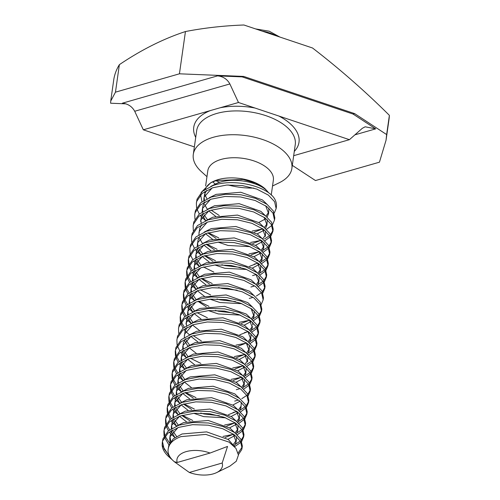 <?xml version="1.0" encoding="UTF-8"?>
<svg xmlns="http://www.w3.org/2000/svg" width="500" height="500" viewBox="0 0 500 500"><rect width="100%" height="100%" fill="white"/><g stroke="black" fill="none" stroke-linecap="round" stroke-linejoin="round"><path stroke-width="0.75" d="M217.544 75.869L122.387 103.188C127.963 103.787 132.069 106.481 134.713 111.263L143.319 129.806L215.294 109.162L238.475 102.494L229.869 83.944C227.225 79.162 223.119 76.475 217.544 75.869L242.119 76.875L243.681 76.425L179.431 73.806L185.444 31.544C204.406 27.894 223.9 25.712 243.912 25L312.525 47.994C339.519 68.806 365.138 91.256 389.381 115.344L386.644 134.575L354.637 113.612L243.681 76.425M238.475 102.494L349.431 139.675L293.681 155.681M272.531 186L279.288 182.725A49.781 26.006 -171.9 0 0 291.869 168.419A49.781 26.006 -171.9 0 0 266.506 140.944A49.781 26.006 -171.9 0 0 213.294 137.287A49.781 26.006 -171.9 0 0 193.294 154.394A49.781 26.006 -171.9 0 0 201.388 171.637L206.956 176.669M215.837 180.681A49.781 26.006 -171.9 0 0 219.781 182.3M228.075 184.956A49.781 26.006 -171.9 0 0 253.75 188.075M271.244 195.05L273.363 180.144A33.119 17.3 -171.9 0 0 256.494 161.863A33.119 17.3 -171.9 0 0 221.094 159.431A33.119 17.3 -171.9 0 0 207.794 170.806L205.631 185.994M212.675 181.819A33.119 17.3 -171.9 0 0 213.175 182.281A33.119 17.3 -171.9 0 0 215.212 183.95M265.225 188.931A33.119 17.3 -171.9 0 0 265.113 188.831A33.119 17.3 -171.9 0 0 218.225 179.594A33.119 17.3 -171.9 0 0 213.294 181.456L210.9 182.619L201.094 192.519M212.175 182.031A33.119 17.3 -171.9 0 0 205.387 189.125M204.869 191.438A33.119 17.3 -171.9 0 0 204.9 193.356M205.144 194.669A33.119 17.3 -171.9 0 0 207.031 198.75M219.269 215.5L211.05 210.081M204.425 200.131L204.119 197.225M203.744 200.544L204.525 194.45L206.519 190.45M210.787 186.406L217.75 182.95C234.394 176.575 261.881 182.625 268.544 192.763L265.338 189.031L255.819 183.194L243.088 179.475L216.444 180.5L210.9 182.619M215.637 216.331L208.731 210.875M207.356 209.3L204.556 204.462M204.112 203.05L203.969 202.4M203.85 198.531L204.15 197.094L212.138 187.963M207.481 219.638L203.925 214.669M202.8 211.544L202.494 208.631M202.125 211.956L202.906 205.863L204.9 201.863M209.163 197.812L216.125 194.363L240.763 192.256L262.494 199.95L267.019 204.306M205.731 220.712L202.931 215.875M202.488 214.462L202.344 213.806M202.225 209.944L202.525 208.506L210.512 199.369M216.025 238.319L207.8 232.9M201.175 222.956L200.869 220.044M208.888 210.781L200.9 219.919L200.6 221.356L201.281 217.275L203.275 213.275M207.537 209.225L214.5 205.775L239.137 203.669L260.869 211.356L265.394 215.719M249.988 246.644L228.05 245.456L218.125 242.138M212.387 239.15L205.481 233.694M214.4 249.731L206.181 244.312M198.875 234.781L199.656 228.681L201.65 224.681M205.919 220.637L212.875 217.181L237.512 215.081L259.25 222.769L263.769 227.131M210.769 250.562L203.856 245.106M202.481 243.531L199.681 238.694M198.975 232.763L199.281 231.325L207.262 222.194M240.425 267.381L225.181 265.631L221.819 264.731M212.775 261.144L204.556 255.725M202.606 253.869L199.056 248.9M197.931 245.775L197.619 242.862M197.25 246.188L198.031 240.094L200.025 236.094M204.294 232.044L211.256 228.594L235.888 226.488L257.625 234.181L262.15 238.544M246.737 269.462L224.8 268.281L214.875 264.956M209.144 261.969L202.231 256.512M200.863 254.944L198.056 250.106M197.619 248.694L197.469 248.044M197.35 244.175L197.656 242.738L205.637 233.6M200.987 265.281L197.431 260.306M196.306 257.188L195.994 254.275M195.625 257.6L196.406 251.506L198.4 247.506M202.669 243.456L209.631 240.006L234.262 237.9L256 245.594L260.525 249.95M199.237 266.35L196.431 261.512M195.994 260.1L195.85 259.45M195.725 255.588L196.031 254.15L204.013 245.012M237.175 290.2L221.931 288.456L218.569 287.55M209.525 283.962L201.306 278.544M199.363 276.694L195.806 271.719M194.681 268.594L194.375 265.688M194 269.012L194.781 262.913L196.775 258.913M201.044 254.869L208.006 251.412L232.638 249.312L254.375 257L258.9 261.363M205.894 284.794L198.988 279.337M197.613 277.762L194.812 272.925M194.369 271.512L194.225 270.863M194.106 266.994L194.406 265.556L202.394 256.425M235.55 301.613L220.306 299.862L216.95 298.962M197.738 288.1L194.181 283.131M193.056 280.006L192.75 277.094M192.381 280.419L193.162 274.325L195.156 270.325M199.419 266.281L206.381 262.825L231.019 260.719L252.75 268.412L257.275 272.775M241.869 303.694L219.931 302.512L210 299.188M204.269 296.2L197.362 290.744M195.987 289.175L193.188 284.337M192.744 282.925L192.6 282.275M192.481 278.406L192.781 276.969L200.769 267.831M233.931 313.019L218.681 311.275L215.325 310.375M206.281 306.781L198.056 301.363M196.112 299.513L192.562 294.538M191.431 291.419L191.125 288.506M191.231 287.175L193.531 281.737M197.794 277.688L204.756 274.237L229.394 272.131L251.125 279.825L255.65 284.181M240.244 315.106L218.306 313.919L208.381 310.6M194.363 300.581L191.562 295.744M191.119 294.331L190.975 293.681M190.756 291.831L191.156 288.381L199.144 279.244M194.488 310.925L190.938 305.95M189.806 302.825L189.5 299.919M189.131 303.244L189.913 297.144L191.906 293.144M196.175 289.1L203.131 285.644L227.769 283.544L249.506 291.231L254.025 295.594M201.025 319.025L194.112 313.569M192.738 311.994L189.938 307.156M189.5 305.744L189.35 305.094M189.231 301.225L189.537 299.794L197.519 290.656M192.862 322.331L189.312 317.362M188.188 314.237L187.875 311.325M187.506 314.65L188.287 308.556L190.281 304.556M194.55 300.512L201.513 297.056L226.144 294.95L247.881 302.644L252.406 307.006M199.4 330.431L192.488 324.975M191.119 323.406L188.312 318.569M187.875 317.156L187.725 316.506M187.606 312.638L187.913 311.2L195.894 302.062M201.406 341.012L193.188 335.594M186.562 325.65L186.25 322.738M194.269 313.475L186.287 322.612L185.981 324.05L186.663 319.969L188.656 315.969M192.925 311.919L199.887 308.469L224.519 306.363L246.256 314.056L250.781 318.412M197.775 341.844L190.863 336.388M189.619 345.156L186.062 340.181M184.256 337.475L185.037 331.375L187.031 327.375M191.3 323.331L198.263 319.875L222.894 317.775L244.631 325.462L249.156 329.825M196.15 353.256L189.244 347.8M187.869 346.225L185.069 341.388M184.363 335.456L184.662 334.025L192.65 324.888M187.994 356.562L184.438 351.594M183.312 348.469L183.006 345.562M182.638 348.881L183.419 342.788L185.413 338.787M189.675 334.744L196.637 331.287L221.275 329.181L243.006 336.875L247.531 341.238M194.525 364.669L187.619 359.212M186.244 357.638L183.444 352.8M183 351.388L182.856 350.737M182.738 346.869L183.038 345.431L191.025 336.294M186.369 367.975L182.819 363M181.688 359.881L181.381 356.969M181.012 360.294L181.794 354.2L183.787 350.2M188.05 346.15L195.012 342.7L219.65 340.594L241.381 348.288L245.906 352.644M184.619 369.05L181.819 364.206M181.375 362.794L181.231 362.144M181.112 358.281L181.419 356.844L189.4 347.706M184.744 379.387L181.194 374.412M180.062 371.287L179.756 368.381M179.387 371.706L180.169 365.606L182.162 361.606M186.431 357.562L193.388 354.106L218.025 352.006L239.762 359.694L244.281 364.056M191.281 387.488L184.369 382.031M182.994 380.456L180.194 375.619M179.756 374.206L179.606 373.556M179.488 369.688L179.794 368.256L187.775 359.119M193.287 398.069L185.069 392.65M183.119 390.794L179.569 385.825M178.444 382.7L178.131 379.794M177.763 383.113L178.544 377.019L180.538 373.019M184.806 368.975L191.769 365.519L216.4 363.413L238.137 371.106L242.662 375.469M189.656 398.9L182.744 393.444M181.375 391.869L178.569 387.031M178.131 385.619L177.981 384.969M177.862 381.1L178.169 379.663L186.15 370.531M219.312 415.712L204.069 413.969L200.706 413.069M191.663 409.481L183.444 404.056M181.5 402.206L177.944 397.231M176.819 394.113L176.506 391.2M176.137 394.525L176.919 388.431L178.912 384.431M183.181 380.381L190.144 376.931L214.775 374.825L236.513 382.519L241.038 386.875M225.625 417.8L203.694 416.613L193.762 413.294M188.031 410.306L181.119 404.85M179.75 403.281L176.944 398.438M176.506 397.025L176.363 396.375M176.238 392.512L176.544 391.075L184.525 381.938M190.037 420.887L181.819 415.469M179.875 413.619L176.319 408.644M175.194 405.519L174.887 402.612M174.513 405.938L175.294 399.837L177.288 395.838M181.556 391.794L188.519 388.338L213.15 386.238L234.887 393.925L239.412 398.288M186.406 421.719L179.5 416.262M178.125 414.688L175.325 409.85M174.881 408.438L174.737 407.788M174.619 403.919L174.919 402.488L182.906 393.35M178.25 425.025L174.694 420.056M173.569 416.931L173.263 414.025M172.894 417.344L173.675 411.25L175.669 407.25M179.931 403.206L186.894 399.75L211.531 397.65L233.263 405.337L237.787 409.7M176.5 426.1L173.7 421.262M173.256 419.85L173.113 419.2M172.994 415.331L173.294 413.894L181.281 404.762M176.625 436.438L173.075 431.463M171.944 428.344L171.637 425.431M171.269 428.756L172.05 422.663L174.044 418.663M178.306 414.613L185.269 411.163L209.906 409.056L231.637 416.75L236.163 421.106M174.906 437.544L172.075 432.675M171.631 431.256L171.488 430.606M171.369 426.744L171.675 425.306L179.656 416.169M170.825 441.438L170.012 436.844M170.012 442.669L169.744 438.15L170.119 435.506L172.419 430.075M176.688 426.025L183.644 422.569L208.281 420.469L230.019 428.156L234.537 432.519M169.744 438.15L170.05 436.719L178.031 427.581M268.875 208.244L268.606 213.569L267.137 217.1M268.675 212.231L265.969 216.15M265.669 205.744L268.606 213.569M265.419 218.944L258.831 222.469M267.25 219.65L266.981 224.981L265.512 228.512M267.05 223.644L264.344 227.562M262.663 228.844L254.369 232.131M264.044 217.156L266.981 224.981M263.794 230.356L257.206 233.881M265.625 231.062L265.363 236.394L262.419 228.569M265.425 235.056L262.719 238.975M261.038 240.256L252.75 243.544M262.169 241.769L255.581 245.294M264 242.475L263.738 247.8L262.262 251.337M263.8 246.462L261.094 250.381M259.413 251.669L251.125 254.95M260.794 239.975L263.738 247.8M260.55 253.175L253.956 256.706M262.381 253.881L262.113 259.212L260.637 262.744M262.175 257.875L259.469 261.794M257.787 263.075L249.5 266.363M259.169 251.388L262.113 259.212M258.925 264.587L252.331 268.113M260.756 265.294L260.487 270.625L259.012 274.156M260.556 269.288L257.844 273.206M257.55 262.8L260.487 270.625M259.131 276.706L258.863 282.031L257.394 285.569M258.931 280.694L256.225 284.613M255.925 274.212L258.863 282.031M254.256 310.938L253.994 316.262L252.519 319.8M254.056 314.925L251.35 318.844M249.669 320.131L241.381 323.413M251.05 308.444L253.994 316.262M250.806 321.637L244.213 325.169M252.638 322.35L252.744 325.031M252.431 326.337L249.725 330.256M248.044 331.538L239.756 334.825M249.425 319.85L252.369 327.675L250.894 331.206M251.012 333.756L250.744 339.087L249.269 342.619M250.812 337.75L248.1 341.669M246.419 342.95L238.131 346.238M247.806 331.262L250.744 339.087M249.387 345.169L249.119 350.494L247.65 354.031M249.188 349.156L246.481 353.075M244.8 354.363L236.506 357.644M246.181 342.675L249.119 350.494M245.931 355.869L239.344 359.4M247.763 356.581L247.494 361.906L244.556 354.081M247.562 360.569L244.856 364.487M243.175 365.769L234.881 369.056M244.306 367.281L237.719 370.806M246.137 367.987L245.875 373.319L244.4 376.85M245.938 371.981L243.231 375.9M241.55 377.181L233.263 380.469M242.931 365.494L245.875 373.319M242.681 378.694L236.094 382.219M244.513 379.4L244.25 384.725L242.775 388.263M244.312 383.387L241.606 387.306M241.306 376.906L244.25 384.725M239.438 401.512L232.844 405.037M241.269 402.219L241 407.55L239.525 411.081M241.069 406.213L238.356 410.131M236.675 411.413L228.388 414.7M237.812 412.925L231.219 416.45M239.644 413.631L239.375 418.956L237.906 422.494M239.444 417.619L236.737 421.538M235.056 422.825L226.762 426.106M236.438 411.138L239.375 418.956M236.188 424.338L229.6 427.863M238.019 425.044L237.75 430.369L236.281 433.9M237.819 429.031L235.113 432.95M233.431 434.231L225.138 437.519M234.812 422.544L237.75 430.369M234.562 435.744L227.975 439.269M236.394 436.45L236.506 439.137L235.863 442.95L234.131 445.975M236.194 440.444L233.319 444.513M233.188 433.956L236.131 441.781M168.263 448.55L168.8 445.481L173.269 438.825L182.025 433.981L206.656 431.881L228.394 439.569L234.325 446.431M200.631 194.856L201.988 201.75M222.175 463.031L189.325 472.463A22.981 12.006 -171.9 0 0 213.212 473.888A22.981 12.006 -171.9 0 0 216.637 472.6A22.981 12.006 -171.9 0 0 222.175 463.031L227.544 446.425L210.056 453.05A22.981 12.006 -171.9 0 0 186.175 451.625A22.981 12.006 -171.9 0 0 177.206 462.481L174.331 461.725M174.494 461.894L173.506 461.006A33.119 17.3 8.1 0 1 168.125 449.531A33.119 17.3 8.1 0 1 168.169 449.237C168.925 443.725 173.169 439.519 180.888 436.631L205.769 434.4L228.994 442.094L235.925 448.344L238.45 455.031L236.262 461.275L229.756 466.231L216.637 472.6M276.144 208.581L276.375 206.962A39.875 20.831 -171.9 0 0 275.45 200.544C270.188 186.956 234.431 177.556 212.925 185.613L202.413 191.3L197.05 199.175L196.375 203.05L196.737 201.35L202.1 193.481L212.619 187.794L226.706 185.05L242.237 185.55L256.863 189.119L268.369 195.106L274.606 201.706L276.144 208.581L274.281 213.038M252.219 231.038L262.4 229.013M205.688 220.731L201.975 217.344M201.438 216.756L200.188 215.244M199.3 214.006L196.863 208.95M196.562 207.794L196.375 203.05M274.519 219.994L274.831 217.819L273.288 210.938L267.056 204.338L255.55 198.356L240.925 194.781L225.394 194.281L211.306 197.025L200.787 202.712L195.425 210.581L194.756 214.462L195.113 212.763L200.475 204.894L210.994 199.206L225.081 196.456L240.613 196.962L255.238 200.531L266.744 206.513L272.981 213.119L274.519 219.994L272.656 224.444M208.325 232.75L218.725 237.887M250.594 242.45L260.775 240.425M194.944 219.206L194.756 214.462M272.894 231.406L273.206 229.225L271.669 222.35L265.431 215.744L253.925 209.762L239.3 206.194L223.769 205.688L209.681 208.438L199.163 214.125L193.8 221.994L193.131 225.875L193.494 224.169L198.85 216.3L209.369 210.613L223.456 207.869L238.988 208.375L253.612 211.944L265.119 217.925L271.356 224.525L272.894 231.406L271.031 235.856M206.7 244.163L217.106 249.3M248.969 253.856L259.15 251.838M193.319 230.619L193.131 225.875M271.269 242.812L271.581 240.637L270.044 233.762L263.806 227.156L252.3 221.175L237.675 217.606L222.144 217.1L208.056 219.85L197.537 225.531L192.175 233.406L191.506 237.281L191.869 235.581L197.225 227.712L207.744 222.025L221.838 219.281L237.369 219.781L251.994 223.35L263.494 229.338L269.731 235.938L271.269 242.812L269.406 247.269M205.075 255.569L215.481 260.706M200.819 254.963L197.106 251.575M196.569 250.987L195.312 249.475M194.425 248.238L191.988 243.181M191.694 242.025L191.506 237.281M269.65 254.225L269.956 252.05L268.419 245.169L262.181 238.569L250.675 232.587L236.05 229.019L220.519 228.512L206.431 231.256L195.912 236.944L190.556 244.812L189.881 248.694L190.244 246.994L195.606 239.125L206.125 233.438L220.212 230.688L235.744 231.194L250.369 234.762L261.875 240.744L268.106 247.35L269.65 254.225L267.781 258.675M203.45 266.981L213.856 272.119M199.194 266.369L195.481 262.987M194.944 262.4L193.688 260.887M192.806 259.65L190.369 254.594M190.069 253.438L189.881 248.694M268.025 265.637L268.331 263.456L266.794 256.581L260.556 249.975L249.05 243.994L234.431 240.425L218.9 239.925L204.806 242.669L194.288 248.356L188.931 256.225L188.256 260.106L188.619 258.4L193.981 250.531L204.5 244.844L218.588 242.1L234.119 242.606L248.744 246.175L260.25 252.156L266.481 258.756L268.025 265.637L266.156 270.087M188.463 259.025L189.05 263.825M189.45 264.994L192.375 270.119M193.4 271.375L194.05 272.094M201.831 278.394L212.231 283.531M197.569 277.781L193.856 274.394M193.319 273.806L192.069 272.294M191.181 271.056L188.744 266M188.444 264.85L188.256 260.106M266.4 277.044L266.712 274.869L265.169 267.994L258.938 261.388L247.431 255.406L232.806 251.838L217.275 251.331L203.181 254.081L192.669 259.762L187.306 267.638L186.631 271.512L186.994 269.812L192.356 261.944L202.875 256.256L216.962 253.512L232.494 254.013L247.119 257.581L258.625 263.569L264.862 270.169L266.4 277.044L264.538 281.5M186.838 270.431L187.431 275.231M187.825 276.4L190.75 281.531M191.775 282.781L192.425 283.5M200.206 289.8L210.606 294.938M195.944 289.194L192.231 285.806M191.694 285.219L190.444 283.706M189.556 282.469L187.119 277.413M186.819 276.256L186.631 271.512M264.775 288.456L265.087 286.281L263.544 279.4L257.312 272.8L245.806 266.819L231.181 263.25L215.65 262.744L201.562 265.487L191.044 271.175L185.681 279.044L185.012 282.925L185.369 281.225L190.731 273.356L201.25 267.669L215.338 264.919L230.869 265.425L245.494 268.994L257 274.975L263.238 281.581L264.775 288.456L262.913 292.906M185.212 281.844L185.806 286.644M186.2 287.812L189.131 292.938M190.156 294.194L190.8 294.913M198.581 301.212L208.988 306.35M194.319 300.6L190.606 297.219M190.069 296.631L188.819 295.119M187.931 293.881L185.494 288.825M185.2 287.669L185.012 282.925M263.15 299.869L263.463 297.688L261.925 290.812L255.688 284.206L244.181 278.225L229.556 274.656L214.025 274.156L199.938 276.9L189.419 282.587L184.056 290.456L183.388 294.337L183.75 292.631L189.106 284.762L199.625 279.075L213.713 276.331L229.244 276.837L243.869 280.406L255.375 286.388L261.613 292.994L263.15 299.869L261.288 304.319M183.588 293.256L184.181 298.056M184.581 299.225L187.506 304.35M188.531 305.606L189.175 306.325M196.956 312.625L207.362 317.762M239.225 322.319L249.406 320.3M192.694 312.013L188.981 308.625M188.444 308.038L187.194 306.525M186.306 305.294L183.869 300.231M183.575 299.081L183.388 294.337M261.525 311.275L261.837 309.1L260.3 302.225L254.062 295.619L242.556 289.637L227.931 286.069L212.4 285.562L198.312 288.312L187.794 293.994L182.431 301.869L181.762 305.744L182.125 304.044L187.481 296.175L198 290.487L212.094 287.744L227.625 288.244L242.25 291.812L253.75 297.8L259.988 304.4L261.525 311.275L259.662 315.731M181.962 304.662L182.556 309.469M182.956 310.631L185.881 315.763M186.906 317.013L187.55 317.738M191.075 323.425L187.362 320.037M186.825 319.45L185.569 317.938M184.681 316.7L182.244 311.644M181.95 310.487L181.762 305.744M259.906 322.688L260.212 320.513L258.675 313.631L252.438 307.031L240.931 301.05L226.306 297.481L210.775 296.975L196.688 299.719L186.169 305.406L180.812 313.275L180.138 317.156L180.5 315.456L185.863 307.587L196.381 301.9L210.469 299.15L226 299.656L240.625 303.225L252.131 309.206L258.363 315.812L259.906 322.688L258.038 327.137M180.338 316.075L180.931 320.875M181.331 322.044L184.256 327.169M185.281 328.425L185.931 329.144M235.981 345.144L246.163 343.119M189.45 334.831L185.738 331.45M185.2 330.863L183.944 329.35M183.062 328.113L180.625 323.056M180.325 321.9L180.138 317.156M258.281 334.1L258.587 331.919L257.05 325.044L250.812 318.438L239.306 312.456L224.688 308.888L209.156 308.387L195.062 311.131L184.544 316.819L179.188 324.688L178.512 328.569L178.875 326.869L184.237 318.994L194.756 313.306L208.844 310.562L224.375 311.069L239 314.637L250.506 320.619L256.737 327.225L258.281 334.1L256.413 338.55M234.356 356.55L244.537 354.531M178.7 333.312L178.512 328.569M256.656 345.513L256.969 343.331L255.425 336.456L249.194 329.85L237.688 323.869L223.062 320.3L207.531 319.794L193.438 322.544L182.925 328.225L177.562 336.1L176.887 339.975L177.25 338.275L182.613 330.406L193.131 324.719L207.219 321.975L222.75 322.475L237.375 326.05L248.881 332.031L255.119 338.631L256.656 345.513L254.794 349.963M190.463 358.263L200.863 363.406M232.731 367.962L242.913 365.938M186.2 357.656L182.488 354.269M181.95 353.681L180.7 352.169M179.812 350.931L177.375 345.875M177.081 344.719L176.887 339.981M255.031 356.919L255.344 354.744L253.8 347.863L247.569 341.262L236.062 335.281L221.438 331.712L205.906 331.206L191.819 333.95L181.3 339.637L175.938 347.506L175.269 351.388L175.625 349.688L180.987 341.819L191.506 336.131L205.594 333.381L221.125 333.888L235.75 337.456L247.256 343.438L253.494 350.044L255.031 356.919L253.169 361.369M175.469 350.306L176.062 355.106M176.456 356.275L179.387 361.4M180.413 362.656L181.056 363.375M231.106 379.375L241.287 377.35M184.575 369.062L180.863 365.681M180.325 365.094L179.075 363.581M178.188 362.344L175.75 357.287M175.456 356.131L175.269 351.388M253.406 368.331L253.719 366.15L252.181 359.275L245.944 352.675L234.438 346.688L219.812 343.119L204.281 342.619L190.194 345.363L179.675 351.05L174.312 358.919L173.644 362.8L174.006 361.1L179.363 353.225L189.881 347.537L203.969 344.794L219.5 345.3L234.125 348.869L245.631 354.85L251.869 361.456L253.406 368.331L251.544 372.781M173.844 361.719L174.438 366.519M174.838 367.688L177.763 372.812M178.787 374.069L179.431 374.787M182.95 380.475L179.237 377.088M178.7 376.506L177.45 374.988M176.562 373.756L174.125 368.694M173.831 367.544L173.644 362.8M251.781 379.744L252.094 377.562L250.556 370.688L244.319 364.081L232.812 358.1L218.188 354.531L202.656 354.025L188.569 356.775L178.05 362.463L172.688 370.331L172.019 374.212L172.381 372.506L177.738 364.637L188.256 358.95L202.35 356.206L217.881 356.706L232.506 360.281L244.006 366.262L250.244 372.863L251.781 379.744L249.919 384.194M172.219 373.125L172.812 377.931M173.212 379.1L176.137 384.225M177.162 385.481L177.806 386.2M185.588 392.494L195.994 397.638M181.331 391.887L177.619 388.5M177.081 387.912L175.825 386.4M174.938 385.163L172.5 380.106M172.206 378.95L172.019 374.212M250.162 391.15L250.469 388.975L248.931 382.094L242.694 375.494L231.188 369.513L216.562 365.944L201.031 365.438L186.944 368.181L176.425 373.869L171.069 381.737L170.394 385.619L170.756 383.919L176.119 376.05L186.637 370.363L200.725 367.612L216.256 368.119L230.881 371.688L242.387 377.669L248.619 384.275L250.162 391.15L248.294 395.606M170.594 384.538L171.188 389.338M171.588 390.506L174.513 395.631M175.538 396.887L176.188 397.606M183.962 403.906L194.369 409.044M179.706 403.294L175.994 399.913M175.456 399.325L174.2 397.812M173.319 396.575L170.881 391.519M170.581 390.363L170.394 385.619M248.538 402.562L248.844 400.381L247.306 393.506L241.069 386.906L229.562 380.919L214.944 377.35L199.412 376.85L185.319 379.594L174.8 385.281L169.444 393.15L168.769 397.031L169.131 395.331L174.494 387.456L185.012 381.775L199.1 379.025L214.631 379.531L229.256 383.1L240.763 389.081L246.994 395.688L248.538 402.562L246.669 407.013M168.975 395.95L169.562 400.75M169.963 401.919L172.887 407.044M173.912 408.3L174.562 409.019M182.344 415.319L192.744 420.456M224.613 425.012L234.794 422.994M178.081 414.706L174.369 411.325M173.831 410.737L172.581 409.219M171.694 407.987L169.256 402.925M168.956 401.775L168.769 397.031M246.912 413.975L247.225 411.794L245.681 404.919L239.45 398.312L227.944 392.331L213.319 388.762L197.787 388.256L183.694 391.006L173.181 396.694L167.819 404.562L167.144 408.444L167.506 406.737L172.869 398.869L183.388 393.181L197.475 390.438L213.006 390.944L227.631 394.513L239.137 400.494L245.375 407.094L246.912 413.975L245.05 418.425M167.35 407.356L167.944 412.163M168.337 413.331L171.262 418.456M172.288 419.712L172.938 420.431M222.987 436.425L233.169 434.4M176.456 426.119L172.744 422.731M172.206 422.144L170.956 420.631M170.069 419.394L167.631 414.338M167.338 413.181L167.144 408.444M245.287 425.381L245.6 423.206L244.056 416.325L237.825 409.725L226.319 403.744L211.694 400.175L196.163 399.669L182.075 402.413L171.556 408.1L166.194 415.969L165.525 419.85L165.881 418.15L171.244 410.281L181.762 404.594L195.85 401.85L211.381 402.35L226.006 405.919L237.512 411.9L243.75 418.506L245.287 425.381L243.425 429.837M165.725 418.769L166.319 423.569M166.713 424.738L169.644 429.862M170.669 431.119L171.312 431.838M174.881 437.562L171.119 434.144M170.581 433.556L169.331 432.044M168.444 430.806L166.006 425.75M165.712 424.594L165.525 419.85M243.663 436.794L243.975 434.613L242.438 427.738L236.2 421.138L224.694 415.15L210.069 411.581L194.537 411.081L180.45 413.825L169.931 419.513L164.569 427.381L163.9 431.262L164.262 429.562L169.619 421.688L180.138 416.006L194.231 413.256L209.762 413.762L224.381 417.331L235.888 423.312L242.125 429.919L243.663 436.794L241.8 441.244M164.1 430.181L164.694 434.981M165.094 436.15L169.688 443.25M168.956 444.969L164.381 437.156M164.088 436.006L163.9 431.262M265.538 219.125L264.906 219.369M271.844 225.444L266.481 229.387M263.913 230.538L263.281 230.775M264.506 238.95L269.562 235.65M270.531 234.675L272.987 230.306M270.219 236.85L264.862 240.8M262.288 241.95L261.656 242.188M262.881 250.356L267.938 247.056M268.906 246.088L271.363 241.719M268.594 248.263L263.238 252.206M260.663 253.356L260.031 253.6M254.163 264.188L257.525 263.244M261.256 261.769L266.312 258.469M267.281 257.494L269.738 253.131M266.969 259.675L261.613 263.619M259.037 264.769L258.406 265.006M252.537 275.594L255.906 274.656M259.631 273.181L264.688 269.881M265.656 268.906L268.113 264.538M265.344 271.087L259.988 275.031M250.912 287.006L254.281 286.069M258.006 284.587L263.062 281.288M264.031 280.319L266.488 275.95M263.725 282.494L258.363 286.438M249.288 298.419L252.656 297.475M256.381 296L261.438 292.7M262.406 291.725L264.862 287.362M252.544 310.413L251.912 310.65M253.137 318.819L258.194 315.525M259.163 314.55L261.619 310.181M258.85 316.725L253.494 320.669M250.919 321.825L250.287 322.062M244.419 332.65L247.787 331.706M251.513 330.231L256.569 326.931M257.538 325.956L259.994 321.594M257.225 328.137L251.869 332.081M249.294 333.231L248.669 333.475M249.887 341.644L254.944 338.344M255.912 337.369L258.369 333M255.6 339.55L250.244 343.494M247.669 344.644L247.044 344.881M248.263 353.05L253.319 349.756M254.288 348.781L256.744 344.412M253.981 350.956L248.619 354.9M246.05 356.056L245.419 356.294M246.637 364.462L251.694 361.163M252.662 360.188L255.119 355.825M252.356 362.369L246.994 366.312M244.425 367.463L243.794 367.706M245.019 375.875L250.075 372.575M251.044 371.6L253.5 367.231M250.731 373.781L245.375 377.725M242.8 378.875L242.169 379.113M236.3 389.7L239.662 388.762M243.394 387.281L248.45 383.988M249.419 383.013L251.875 378.644M249.106 385.188L243.75 389.131M234.675 401.112L238.044 400.169M241.769 398.694L246.825 395.394M247.794 394.419L250.25 390.056M233.05 412.519L236.419 411.581M240.144 410.106L245.2 406.806M246.169 405.831L248.625 401.463M245.856 408.013L240.5 411.956M237.931 413.106L237.3 413.344M238.519 421.512L243.575 418.219M244.544 417.244L247 412.875M244.237 419.419L238.875 423.363M236.306 424.519L235.675 424.756M236.894 432.925L241.95 429.625M242.919 428.656L245.375 424.288M242.613 430.831L237.25 434.775M234.681 435.925L234.05 436.169M235.275 444.338L240.331 441.037M241.3 440.062L243.756 435.694M240.987 442.244L234.575 446.694M238.162 452.925L242.131 447.106M242.037 448.206L242.35 446.025L240.812 439.15L234.575 432.544L223.069 426.562L208.444 422.994L192.913 422.488L178.825 425.238L168.306 430.925L162.944 438.794L162.275 442.675L162.638 440.969L168 433.1L178.512 427.413L192.606 424.669L208.137 425.175L222.763 428.744L234.262 434.725L240.5 441.325L242.037 448.206L241.719 449.637L238.425 454.594M143.319 129.806L194.363 146.912M162.475 441.594L164.088 448.988L169.494 456.094M162.275 442.675L162.169 445.231A39.875 20.831 -171.9 0 0 168.725 456.688L172.319 459.862M119.375 64.656L115.463 92.169L110.719 101.1L113.706 80.075A139.05 72.644 8.1 0 1 119.375 64.656C141.294 49.85 163.319 38.812 185.444 31.544M115.463 92.169L179.431 73.806M292.3 165.362L315.475 180.544L379.444 162.181L386.037 140.281L386.644 134.575M110.719 101.1L110.619 103.219L125.962 103.844M389.381 115.344A139.05 72.644 8.1 0 1 389.031 119.256L386.037 140.281M354.637 113.612L353.075 114.056L375.688 128.869L365.169 126.794L362.294 128.325L349.431 139.675M210.056 453.05L177.206 462.481M174.525 461.881L189.325 472.463M162.169 445.231L170.712 458.481M242.119 76.875L353.075 114.056M255.006 108.031A53.163 27.775 -171.9 0 0 219.994 107.8M294.288 151.4A53.163 27.775 -171.9 0 0 278.8 116.006M291.869 168.419L295.256 144.606A49.781 26.006 -171.9 0 0 269.894 117.131A49.781 26.006 -171.9 0 0 216.681 113.481A49.781 26.006 -171.9 0 0 196.688 130.581L193.294 154.394M210.594 110.494A53.163 27.775 -171.9 0 0 195.719 137.375M134.713 111.263L229.869 83.944M354.919 134.831L375.688 128.869M275.931 35.731A25.75 13.45 -171.9 0 0 262.181 31.125M191.231 287.169L190.856 289.819M255.594 28.912L269.219 31.206L279.9 37.062M168.188 449.1L168.125 449.531"/></g></svg>
